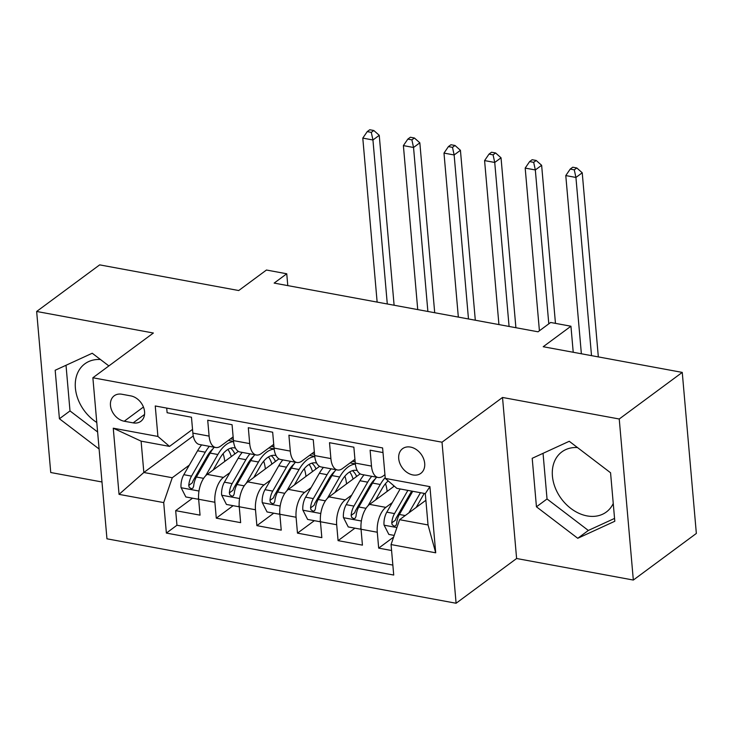 <?xml version="1.0" encoding="UTF-8"?>
<svg xmlns="http://www.w3.org/2000/svg" width="733" height="733" viewBox="0 0 733 733"><rect width="100%" height="100%" fill="white"/><g stroke="black" fill="none" stroke-linecap="round" stroke-linejoin="round"><path stroke-width="1.1" d="M577.485 447.561A37.392 28.285 -126.5 0 0 561.854 451.894A37.392 28.285 -126.5 0 0 555.229 487.775A37.392 28.285 -126.5 0 0 587.06 515.904A37.392 28.285 -126.5 0 0 606.328 512.019A37.392 28.285 -126.5 0 0 613.246 503.489M410.489 447.084A15.338 11.609 -126.5 0 0 402.582 448.678A15.338 11.609 -126.5 0 0 399.87 463.403A15.338 11.609 -126.5 0 0 412.926 474.947A15.338 11.609 -126.5 0 0 420.824 473.353A15.338 11.609 -126.5 0 0 423.546 458.629A15.338 11.609 -126.5 0 0 410.489 447.084M96.783 422.474A37.392 28.285 53.5 0 1 84.826 363.843A37.392 28.285 53.5 0 1 100.458 359.509M633.33 580.05L696.35 533.441L682.258 372.401L619.238 419.001L502.517 397.46L442.017 442.201L456.1 603.25L516.609 558.509L633.33 580.05L619.238 419.001M442.017 442.201L92.871 377.761L106.954 538.81L456.1 603.25M92.871 377.761L153.371 333.02L36.65 311.47L50.742 472.519L101.988 481.984M36.65 311.47L99.67 264.87L238.72 290.534L266.455 270.028L286.75 273.776L274.151 283.094L538.04 331.802L550.639 322.474L570.943 326.222L543.208 346.727L682.258 372.401M383.011 452.573L370.11 450.19L371.494 466.078L355.258 463.082A19.177 9.749 100.5 0 0 361.864 474.48L378.1 477.476A19.177 9.749 -79.5 0 1 371.494 466.078M355.258 463.082L353.865 447.194L329.511 442.695L330.895 458.583L314.659 455.587A19.177 9.749 100.5 0 0 321.265 466.985L337.501 469.99A19.177 9.749 -79.5 0 1 330.895 458.583M314.659 455.587L313.266 439.699L288.912 435.21L290.295 451.097L274.06 448.092A19.177 9.749 100.5 0 0 280.666 459.499L296.902 462.496A19.177 9.749 -79.5 0 1 290.295 451.097M274.06 448.092L272.667 432.204L248.313 427.715L249.696 443.602L233.461 440.606A19.177 9.749 100.5 0 0 240.067 452.004L256.303 455.001A19.177 9.749 -79.5 0 1 249.696 443.602M233.461 440.606L232.068 424.719L207.714 420.22L209.107 436.108A19.177 9.749 100.5 0 0 215.704 447.506A19.177 9.749 100.5 0 0 220.706 446.058L233.131 436.868M238.372 451.363L207.21 474.398A19.177 9.749 100.5 0 0 198.652 499.265L200.045 515.152L175.682 510.663L192.541 498.193M229.915 472.62L223.455 477.403A19.177 9.749 100.5 0 0 214.888 502.27L216.281 518.158L233.14 505.688M216.281 518.158L240.644 522.647L239.251 506.76A19.177 9.749 100.5 0 1 247.809 481.893L278.971 458.858M319.57 466.344L288.408 489.387A19.177 9.749 100.5 0 0 279.85 514.254L281.234 530.142L256.88 525.643L273.739 513.182M360.169 473.839L329.007 496.882A19.177 9.749 100.5 0 0 320.449 521.749L321.833 537.637L297.479 533.138L314.338 520.677M394.272 486.135L369.606 504.377A19.177 9.749 100.5 0 0 361.048 529.244L362.432 545.132L338.078 540.633L354.937 528.163M378.1 477.476A19.177 9.749 -79.5 0 0 383.102 476.038L384.944 474.672M337.501 469.99A19.177 9.749 -79.5 0 0 342.503 468.543L354.928 459.353M296.902 462.496A19.177 9.749 -79.5 0 0 301.904 461.048L314.329 451.858M256.303 455.001A19.177 9.749 -79.5 0 0 261.305 453.553L273.73 444.363M124.234 421.237L133.168 422.877A14.862 11.242 -126.5 0 0 140.818 421.338A14.862 11.242 -126.5 0 0 143.457 407.072A14.862 11.242 -126.5 0 0 130.804 395.893L121.87 394.244A14.862 11.242 -126.5 0 0 114.211 395.793A14.862 11.242 -126.5 0 0 111.581 410.049A14.862 11.242 -126.5 0 0 124.234 421.237L143.439 407.035M425.873 500.282L399.613 519.697L428.035 524.947L425.296 493.602L396.874 488.361L385.265 478.402L382.599 447.936L155.249 405.972L157.916 436.447L169.525 446.397L192.541 429.382M385.265 478.402L429.923 486.648L435.714 552.81L391.055 544.564L393.722 575.038L166.373 533.074L163.706 502.6L119.048 494.363L113.258 428.2L157.916 436.447M392.311 502.591L385.842 507.373L369.606 504.377M351.712 495.096L345.243 499.879L329.007 496.882M311.113 487.601L304.644 492.384L288.408 489.387M270.514 480.106L264.054 484.889L247.809 481.893M175.682 510.663L176.955 525.24L392.851 565.088M385.842 507.373A19.177 9.749 -79.5 0 0 377.284 532.24L378.677 548.128L391.578 550.51M338.078 540.633L336.685 524.746A19.177 9.749 -79.5 0 1 345.243 499.879M297.479 533.138L296.086 517.251A19.177 9.749 -79.5 0 1 304.644 492.384M256.88 525.643L255.487 509.756A19.177 9.749 -79.5 0 1 264.054 484.889M166.712 408.089L167.115 412.725L191.469 417.224L192.861 433.111A19.177 9.749 100.5 0 0 199.468 444.51L215.704 447.506M169.525 446.397L141.102 441.147L143.842 472.492L172.264 477.733L163.706 502.6M193.265 435.943L143.842 472.492L119.048 494.363M189.316 465.125L172.264 477.733M573.224 352.271L570.943 326.222M287.785 285.613L286.75 273.776M176.955 525.24L166.373 533.074M230.492 438.829L233.351 439.351M378.677 548.128L393.639 537.06M271.091 446.315L273.95 446.846M311.69 453.809L314.549 454.341M352.289 461.304L355.148 461.836M391.055 544.564L399.613 519.697M141.102 441.147L113.258 428.2M429.923 486.648L425.296 493.602M435.714 552.81L428.035 524.947M108.869 365.923L92.23 353.242L55.177 370.257L59.419 418.754L99.102 449.008M502.517 397.46L516.609 558.509M610.562 472.767L569.257 441.284L532.204 458.308L536.446 506.805L577.751 538.288L614.804 521.264L610.562 472.767M66.016 365.281L70.002 410.929L97.608 431.975M70.002 410.929L59.419 418.754M543.043 453.324L547.038 498.971L588.333 530.454L614.556 518.414M588.333 530.454L577.751 538.288M547.038 498.971L536.446 506.805M213.166 470L219.781 458.482A30.438 15.475 -79.5 0 1 234.661 447.927A30.438 15.475 -79.5 0 1 235.476 448.12M205.634 475.799L217.866 454.515A36.677 18.646 -79.5 0 1 233.57 441.651M198.616 498.77L198.02 499.2L185.843 496.956L181.024 487.5A12.708 6.46 -79.5 0 1 183.818 474.691L197.571 450.768A36.677 18.646 -79.5 0 1 201.63 444.913M223.098 453.681A30.438 15.475 -79.5 0 1 224.756 461.424M198.02 499.2L198.561 497.899M209.345 446.333A36.677 18.646 100.5 0 0 205.286 452.197L191.533 476.12A12.708 6.46 100.5 0 0 188.757 485.429L189.215 487.326L191.386 488.737L192.825 488.242L193.631 486.327A12.708 6.46 -79.5 0 1 196.407 477.018L210.151 453.095A36.677 18.646 -79.5 0 1 214.219 447.231M234.67 454.094A36.677 18.646 100.5 0 0 234.34 452.866M234.872 453.947A30.438 15.475 100.5 0 0 230.62 448.193M188.757 485.429L192.385 482.745A6.469 3.289 -79.5 0 1 193.448 480.088L207.201 456.164A30.438 15.475 -79.5 0 1 212.891 448.908M227.871 449.448A30.438 15.475 -79.5 0 1 231.289 456.595M387.29 303.975L372.941 139.985L362.789 138.106L377.138 302.106M369.753 129.75L367.233 131.619L371.292 132.361L373.812 130.501L369.753 129.75M371.292 132.361L372.941 139.985L379.245 135.321L394.107 305.23M379.245 135.321L373.812 130.501M367.233 131.619L362.789 138.106M253.765 477.495L260.38 465.977A30.438 15.475 -79.5 0 1 275.26 455.422A30.438 15.475 -79.5 0 1 276.066 455.614M246.233 483.294L258.465 462.01A36.677 18.646 -79.5 0 1 274.169 449.146M239.215 506.265L238.619 506.695L226.442 504.451L221.623 494.995A12.708 6.46 -79.5 0 1 224.417 482.186L238.17 458.262A36.677 18.646 -79.5 0 1 242.229 452.398M263.697 461.176A30.438 15.475 -79.5 0 1 265.355 468.918M238.619 506.695L239.16 505.394M249.944 453.828A36.677 18.646 100.5 0 0 245.885 459.692L232.132 483.606A12.708 6.46 100.5 0 0 229.356 492.924L229.805 494.821L231.985 496.232L233.424 495.737L234.23 493.822A12.708 6.46 -79.5 0 1 237.006 484.513L250.75 460.59A36.677 18.646 -79.5 0 1 254.818 454.726M275.269 461.588A36.677 18.646 100.5 0 0 274.939 460.361M275.471 461.442A30.438 15.475 100.5 0 0 271.219 455.688M229.356 492.924L232.984 490.24A6.469 3.289 -79.5 0 1 234.047 487.573L247.8 463.659A30.438 15.475 -79.5 0 1 253.49 456.402M268.47 456.943A30.438 15.475 -79.5 0 1 271.888 464.09M427.88 311.47L413.54 147.48L403.388 145.601L417.737 309.592M410.352 137.245L407.832 139.105L411.891 139.856L414.411 137.996L410.352 137.245M411.891 139.856L413.54 147.48L419.835 142.816L434.706 312.725M419.835 142.816L414.411 137.996M407.832 139.105L403.388 145.601M294.364 484.989L300.979 473.472A30.438 15.475 -79.5 0 1 315.859 462.917A30.438 15.475 -79.5 0 1 316.665 463.109M286.832 490.789L299.064 469.505A36.677 18.646 -79.5 0 1 314.769 456.641M279.804 513.76L279.218 514.19L267.041 511.946L262.222 502.49A12.708 6.46 -79.5 0 1 265.016 489.681L278.769 465.757A36.677 18.646 -79.5 0 1 282.828 459.893M304.296 468.671A30.438 15.475 -79.5 0 1 305.954 476.413M279.218 514.19L279.759 512.889M290.543 461.323A36.677 18.646 100.5 0 0 286.484 467.187L272.731 491.101A12.708 6.46 100.5 0 0 269.955 500.419L270.404 502.307L272.584 503.727L274.023 503.223L274.829 501.317A12.708 6.46 -79.5 0 1 277.605 491.999L291.349 468.085A36.677 18.646 -79.5 0 1 295.417 462.221M315.868 469.083A36.677 18.646 100.5 0 0 315.538 467.856M316.07 468.937A30.438 15.475 100.5 0 0 311.818 463.183M269.955 500.419L273.583 497.734A6.469 3.289 -79.5 0 1 274.646 495.068L288.399 471.145A30.438 15.475 -79.5 0 1 294.089 463.897M309.069 464.429A30.438 15.475 -79.5 0 1 312.478 471.585M468.479 318.965L454.139 154.965L443.987 153.096L458.336 317.087M450.951 144.74L448.422 146.6L452.49 147.351L455.01 145.482L450.951 144.74M452.49 147.351L454.139 154.965L460.434 150.311L475.305 320.22M460.434 150.311L455.01 145.482M448.422 146.6L443.987 153.096M334.963 492.475L341.578 480.967A30.438 15.475 -79.5 0 1 356.458 470.412A30.438 15.475 -79.5 0 1 357.264 470.604M327.431 498.284L339.663 477A36.677 18.646 -79.5 0 1 355.368 464.136M320.403 521.245L319.817 521.685L307.64 519.44L302.821 509.985A12.708 6.46 -79.5 0 1 305.615 497.176L319.368 473.252A36.677 18.646 -79.5 0 1 323.427 467.388M344.895 476.166A30.438 15.475 -79.5 0 1 346.553 483.908M319.817 521.685L320.358 520.375M331.142 468.818A36.677 18.646 100.5 0 0 327.083 474.672L313.33 498.596A12.708 6.46 100.5 0 0 310.554 507.914L311.003 509.801L313.183 511.222L314.613 510.718L315.428 508.812A12.708 6.46 -79.5 0 1 318.195 499.494L331.948 475.57A36.677 18.646 -79.5 0 1 336.016 469.716M356.467 476.578A36.677 18.646 100.5 0 0 356.137 475.35M356.669 476.432A30.438 15.475 100.5 0 0 352.417 470.668M310.554 507.914L314.182 505.229A6.469 3.289 -79.5 0 1 315.245 502.563L328.989 478.64A30.438 15.475 -79.5 0 1 334.688 471.392M349.668 471.924A30.438 15.475 -79.5 0 1 353.077 479.08M509.078 326.451L494.729 162.46L484.586 160.591L498.935 324.582M491.55 152.235L489.021 154.095L493.08 154.846L495.609 152.977L491.55 152.235M493.08 154.846L494.729 162.46L501.033 157.806L515.904 327.715M501.033 157.806L495.609 152.977M489.021 154.095L484.586 160.591M375.562 499.97L382.177 488.462A30.438 15.475 -79.5 0 1 388.197 480.921M368.03 505.779L380.262 484.495A36.677 18.646 -79.5 0 1 385.201 477.641M361.002 528.74L360.416 529.18L348.239 526.926L343.42 517.471A12.708 6.46 -79.5 0 1 346.214 504.661L359.967 480.747A36.677 18.646 -79.5 0 1 364.026 474.883M385.494 483.661A30.438 15.475 -79.5 0 1 387.152 491.394M360.416 529.18L360.957 527.87M371.741 476.303A36.677 18.646 100.5 0 0 367.673 482.167L353.929 506.091A12.708 6.46 100.5 0 0 351.153 515.4L351.602 517.296L353.782 518.717L355.212 518.213L356.027 516.307A12.708 6.46 -79.5 0 1 358.794 506.989L372.547 483.065A36.677 18.646 -79.5 0 1 376.615 477.201M351.153 515.4L354.781 512.724A6.469 3.289 -79.5 0 1 355.844 510.058L369.588 486.135A30.438 15.475 -79.5 0 1 375.287 478.878M393.273 485.273A30.438 15.475 -79.5 0 1 393.676 486.575M548.797 323.839L535.328 169.955L525.185 168.086L539.415 330.775M532.14 159.721L529.62 161.59L533.679 162.341L536.208 160.472L532.14 159.721M533.679 162.341L535.328 169.955L541.632 165.292L555.467 323.372M541.632 165.292L536.208 160.472M529.62 161.59L525.185 168.086M416.161 507.465L422.776 495.948A30.438 15.475 -79.5 0 1 424.361 493.428M408.858 512.862L420.449 492.713M394.207 535.411L388.838 534.421L384.019 524.965A12.708 6.46 -79.5 0 1 386.813 512.156L400.145 488.966M407.86 490.386L394.528 513.586A12.708 6.46 100.5 0 0 391.752 522.895L395.38 520.219A6.469 3.289 -79.5 0 1 396.443 517.553L410.187 493.63A30.438 15.475 -79.5 0 1 411.772 491.11M391.752 522.895L392.201 524.791L394.381 526.212L395.811 525.708L396.626 523.793A12.708 6.46 -79.5 0 1 399.393 514.484L412.734 491.284M591.522 355.652L575.927 177.45L565.784 175.572L581.37 353.773M572.739 167.216L570.219 169.085L574.278 169.827L576.798 167.967L572.739 167.216M574.278 169.827L575.927 177.45L582.231 172.786L598.339 356.907M582.231 172.786L576.798 167.967M570.219 169.085L565.784 175.572M223.455 477.403L207.21 474.398M214.888 502.27L198.652 499.265M377.284 532.24L361.048 529.244M336.685 524.746L320.449 521.749M296.086 517.251L279.85 514.254M255.487 509.756L239.251 506.76M209.107 436.108L192.861 433.111M144.538 414.466L133.168 422.877M181.143 487.738L198.982 491.028M210.151 453.095L217.866 454.515M197.571 450.768L205.286 452.197M196.407 477.018L203.618 478.347M183.818 474.691L191.533 476.12M221.742 495.233L239.581 498.522M250.75 460.59L258.465 462.01M238.17 458.262L245.885 459.692M237.006 484.513L244.217 485.842M224.417 482.186L232.132 483.606M262.341 502.728L280.18 506.017M291.349 468.085L299.064 469.505M278.769 465.757L286.484 467.187M277.605 491.999L284.816 493.336M265.016 489.681L272.731 491.101M302.94 510.214L320.779 513.512M331.948 475.57L339.663 477M319.368 473.252L327.083 474.672M318.195 499.494L325.415 500.831M305.615 497.176L313.33 498.596M343.539 517.709L361.378 521.007M372.547 483.065L380.262 484.495M359.967 480.747L367.673 482.167M358.794 506.989L366.014 508.317M346.214 504.661L353.929 506.091M384.138 525.204L396.91 527.558M399.393 514.484L405.221 515.556M386.813 512.156L394.528 513.586M233.543 441.385L228.329 440.423M274.142 448.88L268.929 447.918M314.741 456.366L309.528 455.413M355.34 463.861L350.127 462.899"/></g></svg>
